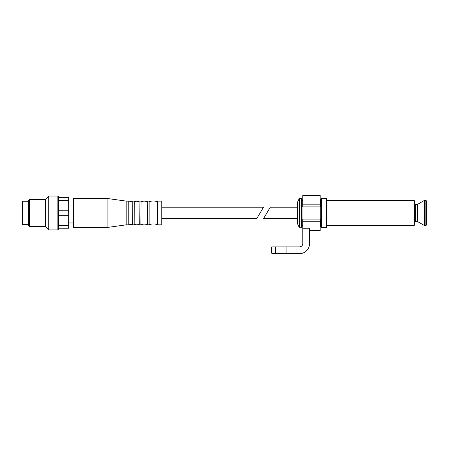 <?xml version="1.0" encoding="UTF-8"?>
<svg xmlns="http://www.w3.org/2000/svg" width="449" height="449" viewBox="0 0 449 449"><rect width="100%" height="100%" fill="white"/><g stroke="black" fill="none" stroke-linecap="round" stroke-linejoin="round"><path stroke-width="0.67" d="M266.874 212.972L263.484 218.736L270.264 207.208L297.39 207.208M272.369 253.657L275.591 253.657L275.591 246.877L271.69 246.877L271.69 252.978A0.679 0.679 0 0 0 272.369 253.657M299.421 246.877L286.097 246.877L286.097 253.657L299.421 253.657A10.17 10.17 0 0 0 309.591 243.487L309.591 228.238L302.811 228.238L302.811 243.487A3.39 3.39 0 0 1 299.421 246.877M286.097 253.657L275.591 253.657M275.591 246.877L286.097 246.877M302.811 206.871L320.171 206.871L320.171 204.16L302.811 204.16L302.811 206.871M320.171 221.789L302.811 221.789L302.811 219.078L320.171 219.078L320.171 230.601L309.591 230.601M299.056 227.031L299.056 198.918L297.39 202.465L297.39 223.484L299.056 227.031L301.386 227.379L302.065 226.706L302.065 199.244L301.386 198.565L301.386 227.379M321.456 198.565L320.777 199.244L320.777 226.706L321.456 227.379L326.541 227.379L326.541 198.565L321.456 198.565L321.456 227.379M414.685 201.023L414.685 224.927L414.006 225.6L414.006 200.344L414.685 201.023M414.685 222.468L415.701 221.447L415.701 204.497L417.048 204.497L417.048 221.447L417.559 221.587L417.559 204.362L424.518 200.344L424.518 225.6L425.871 225.6L426.55 224.927L426.55 212.972M424.518 200.344L425.871 200.344L426.55 201.023L426.55 224.927M320.171 204.16L320.171 195.343L302.811 195.343L302.811 204.16M302.811 221.789L302.811 228.238M58.555 225.505L58.555 228.227L68.725 228.227L68.725 215.7L58.555 215.7L58.555 225.505L68.725 225.505M29.398 199.412L29.398 226.532L28.382 225.516L28.382 200.428L29.398 199.412L45.332 199.412L48.722 196.022L57.876 196.022L58.555 196.701L58.555 210.25L68.725 210.25L68.725 215.7M58.555 210.25L58.555 215.7M58.555 200.439L68.725 200.439L68.725 197.717L58.555 197.717M68.725 210.25L68.725 200.439M161.786 207.208L263.484 207.208L256.705 218.736L161.786 218.736M28.382 201.275L22.45 201.275L22.45 224.668L28.382 224.668M45.332 199.412L45.332 226.532L48.722 229.922L57.876 229.922L57.876 196.022M48.722 196.022L48.722 229.922M58.555 228.227L58.555 229.248L57.876 229.922M73.299 198.565L73.299 227.379L107.878 227.379L107.878 198.565L73.299 198.565M107.878 198.565L126.186 201.107L126.186 224.837L107.878 227.379M161.786 201.107L161.786 224.837L157.61 224.837L157.61 201.107L161.786 201.107M299.056 198.918L299.651 198.565L299.651 227.379M425.871 200.344L425.871 225.6M128.801 201.107L128.801 224.837L128.981 201.158L126.186 201.107M128.981 201.158C131.288 201.595 132.365 201.595 132.208 201.158L132.208 224.786C132.365 224.354 131.288 224.354 128.981 224.786M132.208 201.158L132.388 224.837L134.161 224.837L134.318 201.146L134.161 224.837M134.318 201.146C135.901 201.932 137.489 201.932 139.072 201.146L139.072 224.797C137.489 224.017 135.901 224.017 134.318 224.797M139.072 201.146L139.235 224.837L140.902 224.837L141.053 201.141L140.902 224.837M141.053 201.141C143.119 202.089 145.19 202.089 147.261 201.141L147.261 224.803C145.19 223.86 143.119 223.86 141.053 224.803M147.261 201.141L147.407 224.837L149.147 224.809L149.147 201.141L149.006 224.837M149.147 201.141C151.919 202.325 154.697 202.325 157.47 201.141L157.47 224.809C154.697 223.624 151.919 223.624 149.147 224.809M263.484 218.736L297.39 218.736M302.065 225.179L302.811 225.179M320.171 225.179L320.777 225.179M302.065 200.77L302.811 200.77M320.171 200.77L320.777 200.77M299.651 198.565L301.386 198.565M326.541 225.6L414.006 225.6M326.541 200.344L414.006 200.344M415.701 204.497L414.685 203.481M415.701 221.447L417.048 221.447M417.559 204.362L417.048 204.497M417.559 221.587L424.518 225.6M29.398 226.532L45.332 226.532M68.725 222.973L73.299 222.973M68.725 202.97L73.299 202.97M126.186 224.837L128.801 224.837M132.388 201.107L134.161 201.107M139.235 201.107L140.902 201.107M147.407 201.107L149.006 201.107"/></g></svg>
